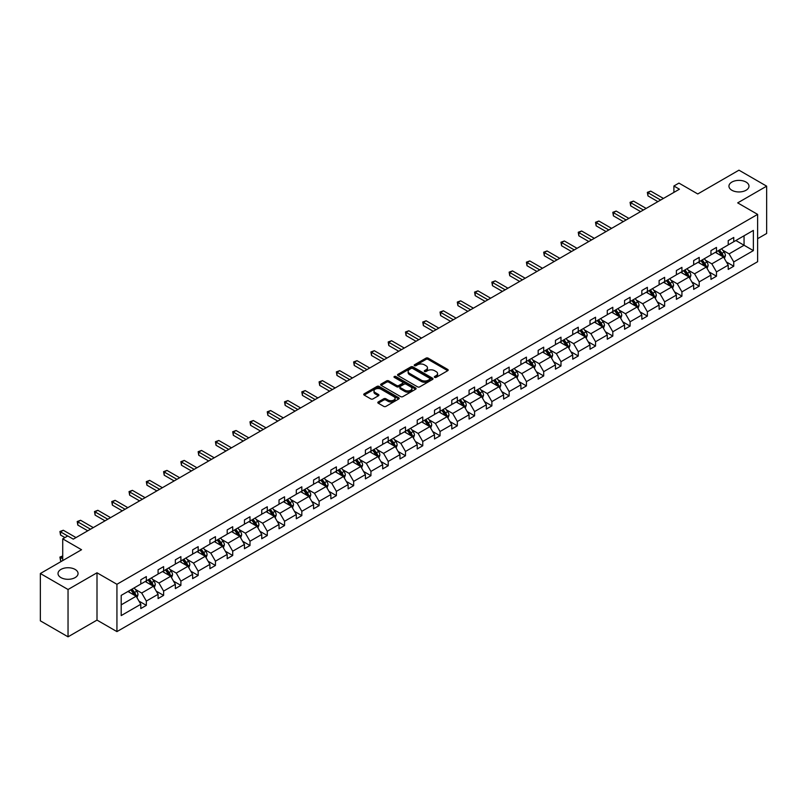 <?xml version="1.0" encoding="UTF-8"?>
<svg xmlns="http://www.w3.org/2000/svg" width="807" height="807" viewBox="0 0 807 807"><rect width="100%" height="100%" fill="white"/><g stroke="black" fill="none" stroke-linecap="round" stroke-linejoin="round"><path stroke-width="1.21" d="M75.122 569.429A10.027 5.79 0 0 0 64.197 568.168A10.027 5.79 0 0 0 58.013 573.515A10.027 5.79 0 0 0 60.949 577.61A10.027 5.79 0 0 0 71.873 578.861A10.027 5.79 0 0 0 78.057 573.515A10.027 5.79 0 0 0 75.122 569.429M746.051 182.069A10.027 5.79 0 0 0 735.127 180.818A10.027 5.79 0 0 0 728.943 186.165A10.027 5.79 0 0 0 731.878 190.26A10.027 5.79 0 0 0 742.803 191.511A10.027 5.79 0 0 0 748.987 186.165A10.027 5.79 0 0 0 746.051 182.069M434.65 377.363A1.079 0.625 0 0 0 436.173 377.363L447.724 370.695A1.533 0.888 0 0 0 448.178 370.07A1.533 0.888 0 0 0 447.724 369.445L428.154 358.147A1.533 0.888 0 0 0 425.985 358.147L414.435 364.814A1.079 0.625 0 0 0 415.958 365.692L417.451 364.825A4.923 2.845 0 0 1 424.401 364.825L426.035 365.773A4.923 2.845 0 0 1 427.478 367.78A4.923 2.845 0 0 1 426.035 369.788L424.543 370.655A1.079 0.625 0 0 0 426.066 371.533L427.559 370.665A4.923 2.845 0 0 1 434.519 370.665L436.143 371.603A4.923 2.845 0 0 1 437.586 373.621A4.923 2.845 0 0 1 436.143 375.628L434.65 376.486A1.079 0.625 0 0 0 434.65 377.363L434.65 376.486M757.622 238.69L766.65 233.485L766.65 186.165L738.96 170.176L697.762 193.962L678.939 183.098L673.895 186.003L673.895 192.399M68.04 636.824L97.001 620.099L97.001 572.788L68.04 589.503L68.04 636.824L40.35 620.835L40.35 573.515L81.547 549.728L62.724 538.864L62.724 560.603M68.04 589.503L40.35 573.515M378.261 401.957A1.533 0.888 0 0 0 377.807 402.582A1.533 0.888 0 0 0 378.261 403.207L383.749 406.375A1.533 0.888 0 0 0 385.928 406.375L398.749 398.971A1.533 0.888 0 0 0 399.203 398.345A1.533 0.888 0 0 0 398.749 397.72L379.179 386.422A1.533 0.888 0 0 0 377.01 386.422L364.179 393.826A1.533 0.888 0 0 0 363.735 394.452A1.533 0.888 0 0 0 364.179 395.077L370.817 398.91A1.533 0.888 0 0 0 372.985 398.91L378.473 395.743A1.533 0.888 0 0 0 378.927 395.117A1.533 0.888 0 0 0 378.473 394.482L375.184 392.585A4.116 2.371 0 0 1 373.984 390.911A4.116 2.371 0 0 1 376.526 388.712A4.116 2.371 0 0 1 381.005 389.226L393.887 396.671A4.116 2.371 0 0 1 395.087 398.345A4.116 2.371 0 0 1 392.555 400.534A4.116 2.371 0 0 1 388.066 400.02L385.928 398.779A1.533 0.888 0 0 0 383.749 398.779L378.261 401.957L378.261 403.207L383.749 400.06L383.749 398.779M62.724 538.864L67.758 535.949L73.296 539.147L679.433 189.201L673.895 186.003M97.001 572.788L116.934 584.288L757.622 214.39L757.622 261.71L116.934 631.609L116.934 584.288M766.65 186.165L737.689 202.88L757.622 214.39M417.562 386.856A1.533 0.888 0 0 0 419.731 386.856L432.562 379.451A1.533 0.888 0 0 0 433.006 378.826A1.533 0.888 0 0 0 432.562 378.201L412.992 366.903A1.533 0.888 0 0 0 410.813 366.903L397.992 374.307A1.533 0.888 0 0 0 397.538 374.932A1.533 0.888 0 0 0 397.992 375.558L417.562 386.856M394.673 377.595A1.079 0.625 0 0 1 395.763 377.747L415.635 389.226L402.824 396.62A1.533 0.888 0 0 1 400.655 396.62L381.086 385.322L386.573 382.175L386.573 380.894L381.086 384.061A1.533 0.888 0 0 0 380.632 384.697A1.533 0.888 0 0 0 381.086 385.322L381.086 384.061M386.573 382.175A1.533 0.888 0 0 1 388.752 382.175L388.752 380.894A1.533 0.888 0 0 0 386.573 380.894M388.752 380.894L396.681 385.474A1.533 0.888 0 0 0 398.86 385.474L402.501 383.375A1.533 0.888 0 0 0 402.955 382.75A1.533 0.888 0 0 0 402.501 382.125L394.24 377.353A1.079 0.625 0 0 1 395.763 376.476L415.655 387.955A1.533 0.888 0 0 1 416.109 388.581A1.533 0.888 0 0 1 415.655 389.216L415.655 387.955M121.201 595.384L140.801 584.066L140.801 579.789L146.339 576.591L146.339 580.869L158.081 574.09L158.081 569.813L163.619 566.615L163.619 570.902L175.351 564.123L175.351 559.836L180.889 556.638L180.889 560.926L192.631 554.147L192.631 549.86L198.169 546.662L198.169 550.949L209.911 544.17L209.911 539.883L215.449 536.685L215.449 540.972L227.191 534.194L227.191 529.906L232.719 526.719L232.719 530.996L244.46 524.217L244.46 519.94L249.999 516.742L249.999 521.019L261.74 514.251L261.74 509.963L267.278 506.766L267.278 511.053L279.02 504.274L279.02 499.987L284.558 496.789L284.558 501.076L296.29 494.298L296.29 490.01L301.828 486.813L301.828 491.1L313.57 484.321L313.57 480.034L319.108 476.836L319.108 481.123L330.85 474.345L330.85 470.067L336.388 466.87L336.388 471.147L348.13 464.368L348.13 460.091L353.658 456.893L353.658 461.17L365.4 454.402L365.4 450.114L370.938 446.917L370.938 451.204L382.679 444.425L382.679 440.138L388.217 436.94L388.217 441.227L399.959 434.448L399.959 430.161L405.497 426.964L405.497 431.251L417.229 424.472L417.229 420.185L422.767 416.987L422.767 421.274L434.509 414.495L434.509 410.218L440.047 407.021L440.047 411.298L451.789 404.519L451.789 400.242L457.327 397.044L457.327 401.321L469.069 394.552L469.069 390.265L474.597 387.067L474.597 391.355L486.339 384.576L486.339 380.289L491.877 377.091L491.877 381.378L503.618 374.599L503.618 370.312L509.156 367.114L509.156 371.402L520.898 364.623L520.898 360.336L526.436 357.138L526.436 361.425L538.168 354.646L538.168 350.369L543.706 347.171L543.706 351.448L555.448 344.67L555.448 340.393L560.986 337.195L560.986 341.482L572.728 334.703L572.728 330.416L578.266 327.218L578.266 331.506L590.008 324.727L590.008 320.44L595.546 317.242L595.546 321.529L607.278 314.75L607.278 310.463L612.816 307.265L612.816 311.552L624.557 304.774L624.557 300.486L630.096 297.289L630.096 301.576L641.837 294.797L641.837 290.52L647.375 287.322L647.375 291.599L659.107 284.821L659.107 280.543L664.645 277.346L664.645 281.633L676.387 274.854L676.387 270.567L681.925 267.369L681.925 271.656L693.667 264.878L693.667 260.59L699.205 257.393L699.205 261.68L710.947 254.901L710.947 250.614L716.485 247.416L716.485 251.703L728.217 244.925L728.217 240.637L733.755 237.45L733.755 241.727L753.365 230.409L753.365 250.614L733.755 261.932L733.755 266.219L728.217 269.417L728.217 265.13L716.485 271.909L716.485 276.196L710.947 279.393L710.947 275.106L699.205 281.885L699.205 286.172L693.667 289.37L693.667 285.083L681.925 291.862L681.925 296.139L676.387 299.336L676.387 295.059L664.645 301.838L664.645 306.115L659.107 309.313L659.107 305.036L647.375 311.805L647.375 316.092L641.837 319.29L641.837 315.002L630.096 321.781L630.096 326.068L624.557 329.266L624.557 324.979L612.816 331.758L612.816 336.045L607.278 339.243L607.278 334.955L595.546 341.734L595.546 346.021L590.008 349.219L590.008 344.932L578.266 351.711L578.266 355.988L572.728 359.186L572.728 354.909L560.986 361.687L560.986 365.964L555.448 369.162L555.448 364.875L543.706 371.654L543.706 375.941L538.168 379.139L538.168 374.852L526.436 381.63L526.436 385.917L520.898 389.115L520.898 384.828L509.156 391.607L509.156 395.894L503.618 399.092L503.618 394.805L491.877 401.583L491.877 405.871L486.339 409.058L486.339 404.781L474.597 411.56L474.597 415.837L469.069 419.035L469.069 414.758L457.327 421.536L457.327 425.814L451.789 429.011L451.789 424.724L440.047 431.503L440.047 435.79L434.509 438.988L434.509 434.701L422.767 441.479L422.767 445.767L417.229 448.964L417.229 444.677L405.497 451.456L405.497 455.743L399.959 458.941L399.959 454.654L388.217 461.433L388.217 465.72L382.679 468.907L382.679 464.63L370.938 471.409L370.938 475.686L365.4 478.884L365.4 474.607L353.658 481.375L353.658 485.663L348.13 488.86L348.13 484.573L336.388 491.352L336.388 495.639L330.85 498.837L330.85 494.55L319.108 501.329L319.108 505.616L313.57 508.813L313.57 504.526L301.828 511.305L301.828 515.592L296.29 518.79L296.29 514.503L284.558 521.282L284.558 525.559L279.02 528.756L279.02 524.479L267.278 531.258L267.278 535.535L261.74 538.733L261.74 534.456L249.999 541.225L249.999 545.512L244.46 548.71L244.46 544.422L232.719 551.201L232.719 555.488L227.191 558.686L227.191 554.399L215.449 561.178L215.449 565.465L209.911 568.663L209.911 564.375L198.169 571.154L198.169 575.441L192.631 578.639L192.631 574.352L180.889 581.131L180.889 585.408L175.351 588.606L175.351 584.329L163.619 591.107L163.619 595.384L158.081 598.582L158.081 594.305L146.339 601.074L146.339 605.361L140.801 608.559L140.801 604.272L121.201 615.59L121.201 595.384M145.23 581.514L153.431 586.245L141.689 593.024L135.273 589.322M141.689 593.024L146.339 601.074M153.431 586.245L158.081 594.305M140.801 583.047L141.689 583.562L146.339 580.869M162.51 571.538L170.701 576.269L158.959 583.047L152.553 579.345M158.959 583.047L163.619 591.107M170.701 576.269L175.351 584.329M158.081 573.071L158.959 573.585L163.619 570.902M179.779 561.561L187.981 566.292L176.239 573.071L169.833 569.369M176.239 573.071L180.889 581.131M187.981 566.292L192.631 574.352M175.351 563.094L176.239 563.609L180.889 560.926M197.059 551.584L205.26 556.316L193.519 563.094L187.103 559.392M193.519 563.094L198.169 571.154M205.26 556.316L209.911 564.375M192.631 553.118L193.519 553.632L198.169 550.949M214.339 541.608L222.53 546.349L210.798 553.118L204.383 549.426M210.798 553.118L215.449 561.178M222.53 546.349L227.191 554.399M209.911 543.151L210.798 543.656L215.449 540.972M231.619 531.642L239.81 536.373L228.068 543.151L221.663 539.449M228.068 543.151L232.719 551.201M239.81 536.373L244.46 544.422M227.191 533.175L228.068 533.679L232.719 530.996M248.889 521.665L257.09 526.396L245.348 533.175L238.943 529.473M245.348 533.175L249.999 541.225M257.09 526.396L261.74 534.456M244.46 523.198L245.348 523.713L249.999 521.019M266.169 511.688L274.37 516.419L262.628 523.198L256.212 519.496M262.628 523.198L267.278 531.258M274.37 516.419L279.02 524.479M261.74 513.222L262.628 513.736L267.278 511.053M283.449 501.712L291.64 506.443L279.898 513.222L273.492 509.52M279.898 513.222L284.558 521.282M291.64 506.443L296.29 514.503M279.02 503.245L279.898 503.76L284.558 501.076M300.729 491.735L308.92 496.466L297.178 503.245L290.772 499.543M297.178 503.245L301.828 511.305M308.92 496.466L313.57 504.526M296.29 493.269L297.178 493.783L301.828 491.1M317.998 481.759L326.199 486.5L314.458 493.269L308.042 489.577M314.458 493.269L319.108 501.329M326.199 486.5L330.85 494.55M313.57 483.302L314.458 483.807L319.108 481.123M335.278 471.792L343.469 476.523L331.738 483.302L325.322 479.6M331.738 483.302L336.388 491.352M343.469 476.523L348.13 484.573M330.85 473.326L331.738 473.84L336.388 471.147M352.558 461.816L360.749 466.547L349.007 473.326L342.602 469.624M349.007 473.326L353.658 481.375M360.749 466.547L365.4 474.607M348.13 463.349L349.007 463.864L353.658 461.17M369.828 451.839L378.029 456.57L366.287 463.349L359.882 459.647M366.287 463.349L370.938 471.409M378.029 456.57L382.679 464.63M365.4 453.373L366.287 453.887L370.938 451.204M387.108 441.863L395.309 446.594L383.567 453.373L377.151 449.67M383.567 453.373L388.217 461.433M395.309 446.594L399.959 454.654M382.679 443.396L383.567 443.911L388.217 441.227M404.388 431.886L412.579 436.617L400.847 443.396L394.431 439.694M400.847 443.396L405.497 451.456M412.579 436.617L417.229 444.677M399.959 433.42L400.847 433.934L405.497 431.251M421.668 421.92L429.859 426.651L418.117 433.42L411.711 429.728M418.117 433.42L422.767 441.479M429.859 426.651L434.509 434.701M417.229 423.453L418.117 423.957L422.767 421.274M438.937 411.943L447.139 416.674L435.397 423.453L428.981 419.751M435.397 423.453L440.047 431.503M447.139 416.674L451.789 424.724M434.509 413.477L435.397 413.991L440.047 411.298M456.217 401.967L464.408 406.698L452.677 413.477L446.261 409.774M452.677 413.477L457.327 421.536M464.408 406.698L469.069 414.758M451.789 403.5L452.677 404.014L457.327 401.321M473.497 391.99L481.688 396.721L469.946 403.5L463.541 399.798M469.946 403.5L474.597 411.56M481.688 396.721L486.339 404.781M469.069 393.523L469.946 394.038L474.597 391.355M490.767 382.014L498.968 386.745L487.226 393.523L480.821 389.821M487.226 393.523L491.877 401.583M498.968 386.745L503.618 394.805M486.339 383.547L487.226 384.061L491.877 381.378M508.047 372.037L516.248 376.768L504.506 383.547L498.09 379.845M504.506 383.547L509.156 391.607M516.248 376.768L520.898 384.828M503.618 373.58L504.506 374.085L509.156 371.402M525.327 362.071L533.518 366.802L521.786 373.58L515.37 369.878M521.786 373.58L526.436 381.63M533.518 366.802L538.168 374.852M520.898 363.604L521.786 364.108L526.436 361.425M542.607 352.094L550.798 356.825L539.056 363.604L532.65 359.902M539.056 363.604L543.706 371.654M550.798 356.825L555.448 364.875M538.168 353.627L539.056 354.142L543.706 351.448M559.876 342.118L568.078 346.849L556.336 353.627L549.92 349.925M556.336 353.627L560.986 361.687M568.078 346.849L572.728 354.909M555.448 343.651L556.336 344.165L560.986 341.482M577.156 332.141L585.347 336.872L573.616 343.651L567.2 339.949M573.616 343.651L578.266 351.711M585.347 336.872L590.008 344.932M572.728 333.674L573.616 334.189L578.266 331.506M594.436 322.164L602.627 326.896L590.885 333.674L584.48 329.972M590.885 333.674L595.546 341.734M602.627 326.896L607.278 334.955M590.008 323.698L590.885 324.212L595.546 321.529M611.706 312.188L619.907 316.919L608.165 323.698L601.76 319.996M608.165 323.698L612.816 331.758M619.907 316.919L624.557 324.979M607.278 313.731L608.165 314.236L612.816 311.552M628.986 302.222L637.187 306.953L625.445 313.731L619.03 310.029M625.445 313.731L630.096 321.781M637.187 306.953L641.837 315.002M624.557 303.755L625.445 304.259L630.096 301.576M646.266 292.245L654.457 296.976L642.725 303.755L636.309 300.053M642.725 303.755L647.375 311.805M654.457 296.976L659.107 305.036M641.837 293.778L642.725 294.293L647.375 291.599M663.546 282.268L671.737 286.999L659.995 293.778L653.589 290.076M659.995 293.778L664.645 301.838M671.737 286.999L676.387 295.059M659.107 283.802L659.995 284.316L664.645 281.633M680.815 272.292L689.017 277.023L677.275 283.802L670.869 280.1M677.275 283.802L681.925 291.862M689.017 277.023L693.667 285.083M676.387 273.825L677.275 274.34L681.925 271.656M698.095 262.315L706.286 267.046L694.555 273.825L688.139 270.123M694.555 273.825L699.205 281.885M706.286 267.046L710.947 275.106M693.667 263.849L694.555 264.363L699.205 261.68M715.375 252.339L723.566 257.08L711.824 263.849L705.419 260.157M711.824 263.849L716.485 271.909M723.566 257.08L728.217 265.13M710.947 253.882L711.824 254.387L716.485 251.703M735.863 240.516L744.054 245.247L729.104 253.882L722.699 250.18M729.104 253.882L733.755 261.932M753.365 250.614L744.054 245.247L744.054 235.785L753.365 230.409M97.001 620.099L116.934 631.609M728.217 243.906L729.104 244.41L733.755 241.727M121.201 604.846L136.151 596.222L127.95 591.491M136.151 596.222L140.801 604.272M726.391 261.962L733.755 266.219M709.111 271.939L716.485 276.196M691.841 281.915L699.205 286.172M674.561 291.892L681.925 296.139M657.281 301.868L664.645 306.115M640.012 311.845L647.375 316.092M622.732 321.811L630.096 326.068M605.452 331.788L612.816 336.045M588.172 341.764L595.546 346.021M570.902 351.741L578.266 355.988M553.622 361.718L560.986 365.964M536.342 371.694L543.706 375.941M519.072 381.661L526.436 385.917M501.793 391.637L509.156 395.894M484.513 401.614L491.877 405.871M467.233 411.59L474.597 415.837M449.963 421.567L457.327 425.814M432.683 431.543L440.047 435.79M415.403 441.51L422.767 445.767M398.133 451.486L405.497 455.743M380.854 461.463L388.217 465.72M363.574 471.439L370.938 475.686M346.294 481.416L353.658 485.663M329.024 491.382L336.388 495.639M311.744 501.359L319.108 505.616M294.464 511.335L301.828 515.592M277.194 521.312L284.558 525.559M259.915 531.288L267.278 535.535M242.635 541.265L249.999 545.512M225.355 551.231L232.719 555.488M208.085 561.208L215.449 565.465M190.805 571.185L198.169 575.441M173.525 581.161L180.889 585.408M156.245 591.138L163.619 595.384M138.975 601.114L146.339 605.361M435.084 377.515L436.143 376.899A4.923 2.845 0 0 0 437.586 374.892L437.586 373.621M427.478 367.78L427.478 369.061A4.923 2.845 0 0 1 426.035 371.069L424.976 371.684M447.703 370.706L428.154 359.428A1.533 0.888 0 0 0 425.985 359.428L414.859 365.843M432.562 378.201L432.562 379.451L412.992 368.184A1.533 0.888 0 0 0 410.813 368.184L398.012 375.578L397.992 374.307M429.838 379.27A1.079 0.625 0 0 0 429.838 378.382L412.67 368.466A1.079 0.625 0 0 0 411.146 368.466L409.563 369.384A4.923 2.845 0 0 0 408.13 371.391A4.923 2.845 0 0 0 409.563 373.399L421.304 380.178A4.923 2.845 0 0 0 428.265 380.178L429.838 379.27L429.838 380.541A1.079 0.625 0 0 0 430.161 380.107L430.161 378.826M408.13 371.391L408.13 372.663A4.923 2.845 0 0 0 409.563 374.68L409.563 373.399M429.838 380.541L428.265 381.459A4.923 2.845 0 0 1 421.304 381.459L409.563 374.68M388.752 382.175L396.681 386.755A1.533 0.888 0 0 0 398.86 386.755L402.501 384.657A1.533 0.888 0 0 0 402.955 384.031L402.955 382.75M404.922 390.235A4.116 2.371 0 0 0 409.401 390.749A4.116 2.371 0 0 0 411.943 388.55A4.116 2.371 0 0 0 410.733 386.876L406.193 384.253A1.533 0.888 0 0 0 404.025 384.253L400.383 386.361A1.533 0.888 0 0 0 399.929 386.987A1.533 0.888 0 0 0 400.383 387.612L404.922 390.235L404.922 391.516A4.116 2.371 0 0 0 409.401 392.031A4.116 2.371 0 0 0 411.943 389.831L411.943 388.55M399.929 386.987L399.929 388.268A1.533 0.888 0 0 0 400.383 388.893L400.383 387.612M404.922 391.516L400.383 388.893M395.087 398.345L395.087 399.626A4.116 2.371 0 0 1 392.555 401.815A4.116 2.371 0 0 1 388.066 401.301L385.928 400.06A1.533 0.888 0 0 0 383.749 400.06M373.984 390.911L373.984 392.182A4.116 2.371 0 0 0 375.184 393.866L375.184 392.585M378.453 395.753L375.184 393.866M398.729 398.981L379.179 387.703A1.533 0.888 0 0 0 377.01 387.703L364.199 395.097M724.414 258.533L725.432 255.587A4.146 2.401 -120 0 0 724.101 252.056L721.619 248.738M717.161 253.378L716.081 251.935M722.951 256.717L723.183 255.769A4.146 2.401 -120 0 0 722.003 253.277L719.511 249.948M718.472 250.553L721.206 254.205A2.118 1.221 60 0 1 721.589 254.851L723.183 255.769M718.18 250.725L720.671 254.044A4.146 2.401 60 0 1 721.7 256.001M660.661 200.035L647.96 192.702L650.724 191.108L663.435 198.441M657.897 201.639L647.96 195.899L647.96 192.702L647.345 192.359L650.724 191.108M647.96 195.899L647.345 192.359M707.134 268.509L708.153 265.564A4.146 2.401 -120 0 0 706.831 262.033L704.34 258.714M699.881 263.344L698.801 261.912M705.681 266.693L705.913 265.745A4.146 2.401 -120 0 0 704.723 263.243L702.231 259.925M701.192 260.53L703.936 264.182A2.118 1.221 60 0 1 704.319 264.827L705.913 265.745M700.91 260.691L703.391 264.01A4.146 2.401 60 0 1 704.43 265.977M689.854 278.486L690.873 275.54A4.146 2.401 -120 0 0 689.551 272.009L687.06 268.691M682.601 273.321L681.522 271.888M688.401 276.67L688.633 275.722A4.146 2.401 -120 0 0 687.443 273.22L684.961 269.901M683.922 270.506L686.656 274.158A2.118 1.221 60 0 1 687.039 274.794L688.633 275.722M683.63 270.668L686.121 273.987A4.146 2.401 60 0 1 687.15 275.954M643.381 210.012L630.681 202.678L633.455 201.084L646.155 208.418M640.617 211.616L630.681 205.876L630.681 202.678L630.075 202.325L633.455 201.084M630.681 205.876L630.075 202.325M626.111 219.988L613.401 212.655L616.175 211.061L628.875 218.394M623.337 221.592L613.401 215.852L613.401 212.655L612.795 212.302L616.175 211.061M613.401 215.852L612.795 212.302M672.574 288.462L673.593 285.517A4.146 2.401 -120 0 0 672.271 281.986L669.79 278.667M665.331 283.297L664.252 281.855M671.121 286.646L671.353 285.688A4.146 2.401 -120 0 0 670.173 283.196L667.682 279.878M666.643 280.473L669.376 284.135A2.118 1.221 60 0 1 669.76 284.77L671.353 285.688M666.35 280.644L668.842 283.963A4.146 2.401 60 0 1 669.871 285.92M608.831 229.965L596.131 222.631L598.895 221.027L611.595 228.361M606.057 231.559L596.131 225.829L596.131 222.631L595.516 222.278L598.895 221.027M596.131 225.829L595.516 222.278M655.304 298.429L656.323 295.493A4.146 2.401 -120 0 0 654.991 291.952L652.51 288.634M648.051 293.274L646.972 291.831M653.852 296.623L654.084 295.665A4.146 2.401 -120 0 0 652.893 293.173L650.402 289.854M649.363 290.449L652.106 294.101A2.118 1.221 60 0 1 652.49 294.747L654.084 295.665M649.08 290.621L651.562 293.94A4.146 2.401 60 0 1 652.601 295.897M591.551 239.941L578.851 232.608L581.615 231.004L594.325 238.337M588.787 241.535L578.851 235.805L578.851 232.608L578.246 232.255L581.615 231.004M578.851 235.805L578.246 232.255M638.024 308.405L639.043 305.47A4.146 2.401 -120 0 0 637.722 301.929L635.23 298.61M630.771 303.25L629.692 301.808M636.572 306.599L636.804 305.641A4.146 2.401 -120 0 0 635.613 303.15L633.132 299.831M632.093 300.426L634.827 304.078A2.118 1.221 60 0 1 635.21 304.723L636.804 305.641M631.8 300.597L634.282 303.916A4.146 2.401 60 0 1 635.321 305.873M574.281 249.918L561.571 242.584L564.345 240.98L577.045 248.314M571.507 251.512L561.571 245.772L561.571 242.584L560.966 242.231L564.345 240.98M561.571 245.772L560.966 242.231M620.744 318.382L621.763 315.436A4.146 2.401 -120 0 0 620.442 311.906L617.95 308.587M613.491 313.227L612.422 311.784M619.292 316.566L619.524 315.618A4.146 2.401 -120 0 0 618.333 313.116L615.852 309.797M614.813 310.402L617.547 314.054A2.118 1.221 60 0 1 617.93 314.7L619.524 315.618M614.52 310.564L617.012 313.893A4.146 2.401 60 0 1 618.041 315.85M557.001 259.884L544.301 252.551L547.065 250.957L559.765 258.29M554.227 261.488L544.301 255.748L544.301 252.551L543.686 252.198L547.065 250.957M544.301 255.748L543.686 252.198M603.475 328.358L604.493 325.413A4.146 2.401 -120 0 0 603.162 321.882L600.68 318.563M596.222 323.193L595.142 321.761M602.012 326.542L602.244 325.594A4.146 2.401 -120 0 0 601.064 323.093L598.572 319.774M597.533 320.379L600.267 324.031A2.118 1.221 60 0 1 600.65 324.676L602.244 325.594M597.241 320.54L599.732 323.859A4.146 2.401 60 0 1 600.761 325.826M539.722 269.861L527.021 262.527L529.785 260.933L542.496 268.267M536.958 271.465L527.021 265.725L527.021 262.527L526.406 262.174L529.785 260.933M527.021 265.725L526.406 262.174M586.195 338.335L587.214 335.389A4.146 2.401 -120 0 0 585.892 331.859L583.4 328.54M578.942 333.17L577.862 331.738M584.742 336.519L584.974 335.571A4.146 2.401 -120 0 0 583.784 333.069L581.292 329.75M580.253 330.356L582.997 334.007A2.118 1.221 60 0 1 583.38 334.643L584.974 335.571M579.971 330.517L582.452 333.836A4.146 2.401 60 0 1 583.491 335.793M522.442 279.837L509.742 272.504L512.516 270.91L525.216 278.244M519.678 281.441L509.742 275.701L509.742 272.504L509.136 272.151L512.516 270.91M509.742 275.701L509.136 272.151M568.915 348.301L569.934 345.366A4.146 2.401 -120 0 0 568.612 341.835L566.121 338.506M561.662 343.146L560.583 341.704M567.462 346.496L567.694 345.537A4.146 2.401 -120 0 0 566.504 343.046L564.022 339.727M562.983 340.322L565.717 343.984A2.118 1.221 60 0 1 566.1 344.619L567.694 345.537M562.691 340.493L565.172 343.812A4.146 2.401 60 0 1 566.211 345.769M505.172 289.814L492.462 282.48L495.236 280.876L507.936 288.21M502.398 291.408L492.462 285.678L492.462 282.48L491.856 282.127L495.236 280.876M492.462 285.678L491.856 282.127M551.635 358.278L552.654 355.342A4.146 2.401 -120 0 0 551.332 351.802L548.851 348.483M544.392 353.123L543.313 351.681M550.182 356.472L550.414 355.514A4.146 2.401 -120 0 0 549.234 353.022L546.743 349.703M545.703 350.299L548.437 353.95A2.118 1.221 60 0 1 548.821 354.596L550.414 355.514M545.411 350.47L547.903 353.789A4.146 2.401 60 0 1 548.931 355.746M487.892 299.79L475.192 292.457L477.956 290.853L490.656 298.187M485.118 301.384L475.192 295.655L475.192 292.457L474.577 292.104L477.956 290.853M475.192 295.655L474.577 292.104M534.365 368.254L535.384 365.319A4.146 2.401 -120 0 0 534.052 361.778L531.571 358.459M527.112 363.1L526.033 361.657M532.913 366.449L533.145 365.49A4.146 2.401 -120 0 0 531.954 362.999L529.463 359.68M528.424 360.275L531.167 363.927A2.118 1.221 60 0 1 531.551 364.572L533.145 365.49M528.141 360.447L530.623 363.765A4.146 2.401 60 0 1 531.662 365.722M470.612 309.767L457.912 302.423L460.676 300.829L473.386 308.163M467.848 311.361L457.912 305.621L457.912 302.423L457.307 302.08L460.676 300.829M457.912 305.621L457.307 302.08M517.085 378.231L518.104 375.285A4.146 2.401 -120 0 0 516.783 371.755L514.291 368.436M509.832 373.076L508.753 371.634M515.633 376.415L515.865 375.467A4.146 2.401 -120 0 0 514.674 372.965L512.193 369.646M511.154 370.252L513.888 373.903A2.118 1.221 60 0 1 514.271 374.549L515.865 375.467M510.861 370.413L513.343 373.742A4.146 2.401 60 0 1 514.382 375.699M453.342 319.733L440.632 312.4L443.406 310.806L456.106 318.14M450.568 321.337L440.632 315.598L440.632 312.4L440.027 312.047L443.406 310.806M440.632 315.598L440.027 312.047M499.805 388.207L500.824 385.262A4.146 2.401 -120 0 0 499.503 381.731L497.011 378.412M492.552 383.043L491.483 381.61M498.353 386.392L498.585 385.443A4.146 2.401 -120 0 0 497.394 382.942L494.913 379.623M493.874 380.228L496.608 383.88A2.118 1.221 60 0 1 496.991 384.525L498.585 385.443M493.581 380.39L496.073 383.708A4.146 2.401 60 0 1 497.102 385.675M436.062 329.71L423.362 322.376L426.126 320.783L438.826 328.116M433.288 331.314L423.362 325.574L423.362 322.376L422.747 322.023L426.126 320.783M423.362 325.574L422.747 322.023M482.536 398.184L483.554 395.238A4.146 2.401 -120 0 0 482.223 391.708L479.741 388.389M475.283 393.019L474.203 391.587M481.073 396.368L481.305 395.42A4.146 2.401 -120 0 0 480.125 392.918L477.633 389.599M476.594 390.205L479.328 393.856A2.118 1.221 60 0 1 479.711 394.492L481.305 395.42M476.301 390.366L478.793 393.685A4.146 2.401 60 0 1 479.822 395.642M418.783 339.686L406.082 332.353L408.846 330.759L421.557 338.093M416.019 341.28L406.082 335.551L406.082 332.353L405.467 332L408.846 330.759M406.082 335.551L405.467 332M465.256 408.15L466.275 405.215A4.146 2.401 -120 0 0 464.953 401.674L462.461 398.355M458.003 402.996L456.923 401.553M463.803 406.345L464.035 405.386A4.146 2.401 -120 0 0 462.845 402.895L460.353 399.576M459.314 400.171L462.058 403.833A2.118 1.221 60 0 1 462.441 404.468L464.035 405.386M459.032 400.343L461.513 403.661A4.146 2.401 60 0 1 462.552 405.618M401.503 349.663L388.803 342.329L391.577 340.725L404.277 348.059M398.739 351.257L388.803 345.527L388.803 342.329L388.197 341.976L391.577 340.725M388.803 345.527L388.197 341.976M447.976 418.127L448.995 415.191A4.146 2.401 -120 0 0 447.673 411.651L445.182 408.332M440.723 412.972L439.644 411.53M446.523 416.321L446.755 415.363A4.146 2.401 -120 0 0 445.565 412.871L443.083 409.553M442.044 410.148L444.778 413.799A2.118 1.221 60 0 1 445.161 414.445L446.755 415.363M441.752 410.319L444.233 413.638A4.146 2.401 60 0 1 445.272 415.595M384.233 359.64L371.523 352.306L374.297 350.702L386.997 358.036M381.459 361.233L371.523 355.504L371.523 352.306L370.917 351.953L374.297 350.702M371.523 355.504L370.917 351.953M430.696 428.103L431.715 425.168A4.146 2.401 -120 0 0 430.393 421.627L427.912 418.308M423.453 422.949L422.374 421.506M429.243 426.298L429.475 425.339A4.146 2.401 -120 0 0 428.285 422.848L425.803 419.529M424.764 420.124L427.498 423.776A2.118 1.221 60 0 1 427.881 424.421L429.475 425.339M424.472 420.296L426.964 423.614A4.146 2.401 60 0 1 427.992 425.571M366.953 369.606L354.253 362.272L357.017 360.679L369.717 368.012M364.179 371.21L354.253 365.47L354.253 362.272L353.637 361.929L357.017 360.679M354.253 365.47L353.637 361.929M413.426 438.08L414.445 435.134A4.146 2.401 -120 0 0 413.113 431.604L410.632 428.285M406.173 432.925L405.094 431.483M411.974 436.264L412.206 435.316A4.146 2.401 -120 0 0 411.015 432.814L408.524 429.495M407.485 430.101L410.218 433.752A2.118 1.221 60 0 1 410.612 434.398L412.206 435.316M407.202 430.262L409.684 433.581A4.146 2.401 60 0 1 410.723 435.548M349.673 379.583L336.973 372.249L339.737 370.655L352.447 377.989M346.909 381.186L336.973 375.447L336.973 372.249L336.368 371.896L339.737 370.655M336.973 375.447L336.368 371.896M396.146 448.056L397.165 445.111A4.146 2.401 -120 0 0 395.844 441.58L393.352 438.262M388.893 442.892L387.814 441.459M394.694 446.241L394.926 445.293A4.146 2.401 -120 0 0 393.735 442.791L391.254 439.472M390.205 440.077L392.948 443.729A2.118 1.221 60 0 1 393.332 444.375L394.926 445.293M389.922 440.239L392.404 443.557A4.146 2.401 60 0 1 393.443 445.525M332.393 389.559L319.693 382.225L322.467 380.632L335.167 387.965M329.629 391.163L319.693 385.423L319.693 382.225L319.088 381.872L322.467 380.632M319.693 385.423L319.088 381.872M378.866 458.033L379.885 455.087A4.146 2.401 -120 0 0 378.564 451.557L376.072 448.238M371.613 452.868L370.534 451.436M377.414 456.217L377.646 455.269A4.146 2.401 -120 0 0 376.455 452.767L373.974 449.449M372.935 450.054L375.669 453.705A2.118 1.221 60 0 1 376.052 454.341L377.646 455.269M372.642 450.215L375.134 453.534A4.146 2.401 60 0 1 376.163 455.491M315.123 399.536L302.423 392.202L305.187 390.598L317.887 397.942M312.349 401.129L302.423 395.4L302.423 392.202L301.808 391.849L305.187 390.598M302.423 395.4L301.808 391.849M361.597 467.999L362.615 465.064A4.146 2.401 -120 0 0 361.284 461.523L358.802 458.205M354.344 462.845L353.264 461.402M360.134 466.194L360.366 465.236A4.146 2.401 -120 0 0 359.186 462.744L356.694 459.425M355.655 460.02L358.389 463.672A2.118 1.221 60 0 1 358.772 464.318L360.366 465.236M355.362 460.192L357.854 463.511A4.146 2.401 60 0 1 358.883 465.468M297.844 409.512L285.143 402.179L287.907 400.575L300.618 407.908M295.08 411.106L285.143 405.376L285.143 402.179L284.528 401.825L287.907 400.575M285.143 405.376L284.528 401.825M344.317 477.976L345.335 475.041A4.146 2.401 -120 0 0 344.014 471.5L341.522 468.181M337.064 472.821L335.984 471.379M342.864 476.17L343.096 475.212A4.146 2.401 -120 0 0 341.906 472.72L339.414 469.402M338.375 469.997L341.119 473.648A2.118 1.221 60 0 1 341.502 474.294L343.096 475.212M338.093 470.168L340.574 473.487A4.146 2.401 60 0 1 341.613 475.444M280.564 419.489L267.863 412.155L270.638 410.551L283.338 417.885M277.8 421.083L267.863 415.353L267.863 412.155L267.258 411.802L270.638 410.551M267.863 415.353L267.258 411.802M327.037 487.953L328.056 485.007A4.146 2.401 -120 0 0 326.734 481.476L324.243 478.158M319.784 482.798L318.704 481.355M325.584 486.137L325.816 485.189A4.146 2.401 -120 0 0 324.626 482.697L322.144 479.378M321.105 479.973L323.839 483.625A2.118 1.221 60 0 1 324.222 484.271L325.816 485.189M320.813 480.145L323.294 483.464A4.146 2.401 60 0 1 324.333 485.421M263.294 429.455L250.584 422.122L253.358 420.528L266.058 427.861M260.52 431.059L250.584 425.319L250.584 422.122L249.978 421.779L253.358 420.528M250.584 425.319L249.978 421.779M309.757 497.929L310.776 494.984A4.146 2.401 -120 0 0 309.454 491.453L306.973 488.134M302.514 492.774L301.435 491.332M308.304 496.113L308.536 495.165A4.146 2.401 -120 0 0 307.346 492.663L304.864 489.345M303.825 489.95L306.559 493.602A2.118 1.221 60 0 1 306.942 494.247L308.536 495.165M303.533 490.111L306.024 493.43A4.146 2.401 60 0 1 307.053 495.397M246.014 439.432L233.314 432.098L236.078 430.504L248.778 437.838M243.24 441.036L233.314 435.296L233.314 432.098L232.698 431.745L236.078 430.504M233.314 435.296L232.698 431.745M292.487 507.906L293.506 504.96A4.146 2.401 -120 0 0 292.174 501.429L289.693 498.111M285.234 502.741L284.155 501.308M291.034 506.09L291.266 505.142A4.146 2.401 -120 0 0 290.076 502.64L287.585 499.321M286.546 499.926L289.279 503.578A2.118 1.221 60 0 1 289.673 504.214L291.266 505.142M286.263 500.088L288.745 503.407A4.146 2.401 60 0 1 289.784 505.374M228.734 449.408L216.034 442.075L218.798 440.481L231.508 447.814M225.97 451.012L216.034 445.272L216.034 442.075L215.429 441.722L218.798 440.481M216.034 445.272L215.429 441.722M275.207 517.882L276.226 514.937A4.146 2.401 -120 0 0 274.905 511.406L272.413 508.087M267.954 512.717L266.875 511.275M273.755 516.066L273.987 515.118A4.146 2.401 -120 0 0 272.796 512.616L270.315 509.298M269.266 509.903L272.009 513.555A2.118 1.221 60 0 1 272.393 514.19L273.987 515.118M268.983 510.064L271.465 513.383A4.146 2.401 60 0 1 272.504 515.34M211.454 459.385L198.754 452.051L201.528 450.447L214.228 457.781M208.69 460.979L198.754 455.249L198.754 452.051L198.149 451.698L201.528 450.447M198.754 455.249L198.149 451.698M257.927 527.849L258.946 524.913A4.146 2.401 -120 0 0 257.625 521.372L255.133 518.054M250.674 522.694L249.595 521.251M256.475 526.043L256.707 525.085A4.146 2.401 -120 0 0 255.516 522.593L253.035 519.274M251.996 519.869L254.73 523.521A2.118 1.221 60 0 1 255.113 524.167L256.707 525.085M251.703 520.041L254.195 523.36A4.146 2.401 60 0 1 255.224 525.317M194.184 469.361L181.474 462.028L184.248 460.424L196.948 467.757M191.41 470.955L181.474 465.225L181.474 462.028L180.869 461.675L184.248 460.424M181.474 465.225L180.869 461.675M240.657 537.825L241.666 534.89A4.146 2.401 -120 0 0 240.345 531.349L237.863 528.03M233.405 532.67L232.325 531.228M239.195 536.019L239.427 535.061A4.146 2.401 -120 0 0 238.247 532.57L235.755 529.251M234.716 529.846L237.45 533.498A2.118 1.221 60 0 1 237.833 534.143L239.427 535.061M234.423 530.017L236.915 533.336A4.146 2.401 60 0 1 237.944 535.293M176.904 479.338L164.204 472.004L166.968 470.4L179.679 477.734M174.141 480.932L164.204 475.202L164.204 472.004L163.589 471.651L166.968 470.4M164.204 475.202L163.589 471.651M223.378 547.802L224.396 544.856A4.146 2.401 -120 0 0 223.065 541.326L220.583 538.007M216.125 542.647L215.045 541.204M221.925 545.986L222.157 545.038A4.146 2.401 -120 0 0 220.967 542.546L218.475 539.217M217.436 539.822L220.18 543.474A2.118 1.221 60 0 1 220.563 544.12L222.157 545.038M217.154 539.994L219.635 543.313A4.146 2.401 60 0 1 220.674 545.27M159.625 489.304L146.924 481.971L149.699 480.377L162.399 487.71M156.861 490.908L146.924 485.168L146.924 481.971L146.319 481.628L149.699 480.377M146.924 485.168L146.319 481.628M206.098 557.778L207.117 554.833A4.146 2.401 -120 0 0 205.795 551.302L203.303 547.983M198.845 552.613L197.765 551.181M204.645 555.962L204.877 555.014A4.146 2.401 -120 0 0 203.687 552.513L201.205 549.194M200.166 549.799L202.9 553.451A2.118 1.221 60 0 1 203.283 554.096L204.877 555.014M199.874 549.96L202.355 553.279A4.146 2.401 60 0 1 203.394 555.246M142.355 499.281L129.645 491.947L132.419 490.353L145.119 497.687M139.581 500.885L129.645 495.145L129.645 491.947L129.039 491.594L132.419 490.353M129.645 495.145L129.039 491.594M188.818 567.755L189.837 564.809A4.146 2.401 -120 0 0 188.515 561.279L186.034 557.96M181.565 562.59L180.496 561.158M187.365 565.939L187.597 564.991A4.146 2.401 -120 0 0 186.407 562.489L183.925 559.17M182.886 559.776L185.62 563.427A2.118 1.221 60 0 1 186.003 564.063L187.597 564.991M182.594 559.937L185.085 563.256A4.146 2.401 60 0 1 186.114 565.223M125.075 509.257L112.375 501.924L115.139 500.33L127.839 507.664M122.301 510.861L112.375 505.121L112.375 501.924L111.759 501.571L115.139 500.33M112.375 505.121L111.759 501.571M171.548 577.731L172.567 574.786A4.146 2.401 -120 0 0 171.235 571.255L168.754 567.936M164.295 572.567L163.216 571.124M170.085 575.916L170.327 574.957A4.146 2.401 -120 0 0 169.137 572.466L166.645 569.147M165.606 569.742L168.34 573.404A2.118 1.221 60 0 1 168.734 574.039L170.327 574.957M165.314 569.913L167.806 573.232A4.146 2.401 60 0 1 168.845 575.189M107.795 519.234L95.095 511.9L97.859 510.296L110.569 517.63M105.031 520.828L95.095 515.098L95.095 511.9L94.49 511.547L97.859 510.296M95.095 515.098L94.49 511.547M154.268 587.698L155.287 584.762A4.146 2.401 -120 0 0 153.966 581.222L151.474 577.903M147.015 582.543L145.936 581.101M152.816 585.892L153.048 584.934A4.146 2.401 -120 0 0 151.857 582.442L149.376 579.123M148.327 579.719L151.07 583.37A2.118 1.221 60 0 1 151.454 584.016L153.048 584.934M148.044 579.89L150.526 583.209A4.146 2.401 60 0 1 151.565 585.166M90.515 529.21L77.815 521.877L80.589 520.273L93.289 527.607M87.751 530.804L77.815 525.075L77.815 521.877L77.21 521.524L80.589 520.273M77.815 525.075L77.21 521.524M136.988 597.674L138.007 594.739A4.146 2.401 -120 0 0 136.686 591.198L134.194 587.879M129.735 592.52L128.656 591.077M62.724 556.164L60.535 557.425L60.535 560.623L61.614 561.238M135.536 595.869L135.768 594.91A4.146 2.401 -120 0 0 134.577 592.419L132.096 589.1M131.057 589.695L133.791 593.347A2.118 1.221 60 0 1 134.174 593.992L135.768 594.91M130.764 589.867L133.256 593.185A4.146 2.401 60 0 1 134.285 595.142M60.535 560.623L59.93 557.072L62.724 558.686M59.93 557.072L62.724 555.983M67.707 535.989L60.535 531.853L63.309 530.249L76.009 537.583M64.933 537.583L60.535 535.041L60.535 531.853L59.93 531.5L63.309 530.249M60.535 535.041L59.93 531.5M436.143 376.899L436.143 375.628M424.543 371.533L424.543 370.655M426.035 371.069L426.035 369.788M414.435 365.692L414.435 364.814M425.985 359.428L425.985 358.147M428.154 359.428L428.154 358.147M447.724 370.695L447.724 369.445M410.813 368.184L410.813 366.903M412.992 368.184L412.992 366.903M421.304 381.459L421.304 380.178M428.265 381.459L428.265 380.178M396.681 386.755L396.681 385.474M398.86 386.755L398.86 385.474M402.501 384.657L402.501 383.375M395.763 377.747L395.763 376.476M385.928 400.06L385.928 398.779M388.066 401.301L388.066 400.02M378.473 395.743L378.473 394.482M364.179 395.077L364.179 393.826M377.01 387.703L377.01 386.422M379.179 387.703L379.179 386.422M398.749 398.971L398.749 397.72M723.274 256.898L725.402 255.668M722.003 253.277L724.101 252.056M719.491 254.719L720.671 254.044M705.994 266.875L708.122 265.644M704.723 263.243L706.831 262.033M702.211 264.696L703.391 264.01M688.714 276.851L690.842 275.621M687.443 273.22L689.551 272.009M684.931 274.673L686.121 273.987M671.434 286.828L673.573 285.597M670.173 283.196L672.271 281.986M667.661 284.649L668.842 283.963M654.164 296.805L656.293 295.574M652.893 293.173L654.991 291.952M650.381 294.616L651.562 293.94M636.884 306.781L639.013 305.55M635.613 303.15L637.722 301.929M633.102 304.592L634.282 303.916M619.605 316.748L621.743 315.517M618.333 313.116L620.442 311.906M615.832 314.569L617.012 313.893M602.335 326.724L604.463 325.493M601.064 323.093L603.162 321.882M598.552 324.545L599.732 323.859M585.055 336.701L587.183 335.47M583.784 333.069L585.892 331.859M581.272 334.522L582.452 333.836M567.775 346.677L569.903 345.446M566.504 343.046L568.612 341.835M563.992 344.498L565.172 343.812M550.495 356.654L552.634 355.423M549.234 353.022L551.332 351.802M546.722 354.465L547.903 353.789M533.225 366.63L535.354 365.389M531.954 362.999L534.052 361.778M529.442 364.441L530.623 363.765M515.945 376.597L518.074 375.366M514.674 372.965L516.783 371.755M512.163 374.418L513.343 373.742M498.665 386.573L500.804 385.343M497.394 382.942L499.503 381.731M494.893 384.394L496.073 383.708M481.396 396.55L483.524 395.319M480.125 392.918L482.223 391.708M477.613 394.371L478.793 393.685M464.116 406.526L466.244 405.296M462.845 402.895L464.953 401.674M460.333 404.347L461.513 403.661M446.836 416.503L448.964 415.272M445.565 412.871L447.673 411.651M443.053 414.314L444.233 413.638M429.556 426.469L431.695 425.239M428.285 422.848L430.393 421.627M425.783 424.29L426.964 423.614M412.286 436.446L414.415 435.215M411.015 432.814L413.113 431.604M408.503 434.267L409.684 433.581M395.006 446.422L397.135 445.192M393.735 442.791L395.844 441.58M391.224 444.243L392.404 443.557M377.726 456.399L379.865 455.168M376.455 452.767L378.564 451.557M373.954 454.22L375.134 453.534M360.447 466.375L362.585 465.145M359.186 462.744L361.284 461.523M356.674 464.196L357.854 463.511M343.177 476.352L345.305 475.121M341.906 472.72L344.014 471.5M339.394 474.163L340.574 473.487M325.897 486.318L328.025 485.088M324.626 482.697L326.734 481.476M322.114 484.139L323.294 483.464M308.617 496.295L310.756 495.064M307.346 492.663L309.454 491.453M304.844 494.116L306.024 493.43M291.347 506.271L293.476 505.041M290.076 502.64L292.174 501.429M287.564 504.093L288.745 503.407M274.067 516.248L276.196 515.017M272.796 512.616L274.905 511.406M270.284 514.069L271.465 513.383M256.787 526.225L258.926 524.994M255.516 522.593L257.625 521.372M253.015 524.036L254.195 523.36M239.508 536.201L241.646 534.97M238.247 532.57L240.345 531.349M235.735 534.012L236.915 533.336M222.238 546.168L224.366 544.937M220.967 542.546L223.065 541.326M218.455 543.989L219.635 543.313M204.958 556.144L207.086 554.913M203.687 552.513L205.795 551.302M201.175 553.965L202.355 553.279M187.678 566.121L189.816 564.89M186.407 562.489L188.515 561.279M183.905 563.942L185.085 563.256M170.408 576.097L172.537 574.866M169.137 572.466L171.235 571.255M166.625 573.918L167.806 573.232M153.128 586.074L155.257 584.843M151.857 582.442L153.966 581.222M149.345 583.885L150.526 583.209M135.848 596.05L137.977 594.82M134.577 592.419L136.686 591.198M132.076 593.861L133.256 593.185"/></g></svg>
